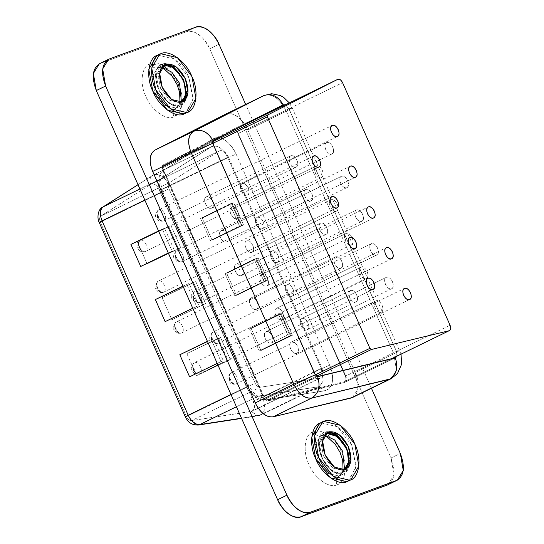 <?xml version="1.0" encoding="UTF-8"?>
<svg xmlns="http://www.w3.org/2000/svg" width="544" height="544" viewBox="0 0 544 544"><rect width="100%" height="100%" fill="white"/><g stroke="black" fill="none" stroke-linecap="round" stroke-linejoin="round"><path stroke-width="0.41" stroke-dasharray="2.72 2.04" d="M371.443 388.266L245.664 104.428L371.443 388.266M352.498 397.487L357.932 389.096L355.28 372.545L393.802 353.811L286.307 111.234C279.589 98.26 272.041 93.072 263.663 95.676C272.041 93.072 279.589 98.26 286.307 111.234L247.792 129.975L286.307 111.234L393.802 353.811L355.28 372.545L247.792 129.975C241.074 116.994 233.526 111.806 225.148 114.41C230.806 110.208 243.739 119.095 247.792 129.975L355.28 372.545C360.658 382.942 358.129 397.514 350.846 398.079M325.536 433.493L321.232 435.588L324.612 435.084L321.232 435.588L325.536 433.493L324.809 433.799L319.301 443.265L322.075 458.293L332.058 471.26L343.468 473.953C335.403 475.422 328.277 470.206 322.075 458.293C317.458 445.801 318.614 437.539 325.536 433.493M343.414 442.932L346.922 449.147C351.54 461.638 350.39 469.907 343.468 473.953L344.189 473.64L349.268 466.643L348.799 454.464M179.384 73.651L183.865 81.178C188.482 93.67 187.326 101.939 180.404 105.978C172.339 107.454 165.213 102.231 159.011 90.324C154.401 77.833 155.55 69.564 162.472 65.518L163.894 65.137M344.644 469.819L339.164 476.048L343.468 473.953L339.164 476.048L327.746 473.355L317.771 460.387L314.996 445.359L320.504 435.894L321.232 435.588L320.504 435.894L314.996 445.359L317.771 460.387L327.746 473.355L339.164 476.048L344.644 469.819M162.472 65.518L158.168 67.612L161.867 67.13L158.168 67.612L162.472 65.518L161.752 65.831L156.237 75.29L159.011 90.324L168.994 103.292L180.404 105.978L181.132 105.672L186.64 96.206L183.865 81.178L173.883 68.211L162.472 65.518M181.458 102.211L176.1 108.072L180.404 105.978L176.1 108.072L164.689 105.386L154.707 92.419L151.932 77.384L157.44 67.925L158.168 67.612L157.44 67.925L151.932 77.384L154.707 92.419L164.689 105.386L176.1 108.072L181.458 102.211M388.035 484.697L393.965 475.041L391.02 457.973L400.33 453.451L391.02 457.973L209.698 48.81L219.008 44.282L209.698 48.81C202.973 35.591 195.194 29.893 186.368 31.729L195.677 27.2L186.368 31.729L99.287 63.832M393.802 353.811L396.454 370.355L391.014 378.746L396.454 370.355L393.802 353.811L399.724 350.479L393.802 353.811M336.96 484.806C335.566 480.808 336.301 477.89 339.164 476.048C336.321 477.918 335.587 480.835 336.96 484.806C329.419 488.968 313.976 477.659 308.883 464.256C302.328 451.384 304.83 433.48 313.426 431.691C320.967 427.536 336.41 438.838 341.503 452.248C348.051 465.12 345.556 483.024 336.96 484.806C345.556 483.024 348.051 465.12 341.503 452.248C336.41 438.838 320.967 427.536 313.426 431.691C315.438 435.39 318.043 436.682 321.232 435.588C318.036 436.648 315.432 435.356 313.426 431.691C304.83 433.48 302.328 451.384 308.883 464.256C313.976 477.659 329.419 488.968 336.96 484.806M320.668 435.812L324.809 433.799M182.226 101.85L179.69 111.799L173.896 116.838C172.502 112.839 173.237 109.915 176.1 108.072C173.257 109.942 172.523 112.866 173.896 116.838C166.355 120.992 150.912 109.691 145.819 96.281C139.271 83.409 141.766 65.504 150.362 63.723L163.091 65.77M157.604 67.844L158.168 67.612C154.972 68.68 152.368 67.381 150.362 63.723C152.374 67.415 154.979 68.714 158.168 67.612L161.752 65.831M167.416 68.918L177.806 82.906L182.199 99.307M100.076 63.492L186.368 31.729C192.637 28.274 205.469 37.665 209.698 48.81L391.02 457.973C396.052 471.6 394.794 480.624 387.246 485.037M329.664 365.18L236.13 154.108C233.328 147.982 229.616 143.358 224.985 140.223C220.34 137.319 216.281 136.884 212.82 138.931L163.016 170.612C158.114 174.787 157.542 181.784 161.316 191.604L247.459 386.002C252.253 395.488 258.012 400.16 264.738 400.024L324.523 390.85C328.549 390.096 331.119 387.212 332.234 382.18C333.166 377.006 332.309 371.341 329.664 365.18L321.395 368.771L227.861 157.706L236.13 154.108L329.664 365.18C334.846 379.324 333.132 387.886 324.523 390.85L264.738 400.024C257.965 400.126 252.205 395.447 247.459 386.002L161.316 191.604C157.542 181.846 158.107 174.848 163.016 170.612L212.82 138.931C221.272 135.551 229.044 140.61 236.13 154.108L227.861 157.706C222.802 148.063 217.253 144.446 211.208 146.86L211.623 146.628L211.208 146.86C213.826 145.132 214.356 142.494 212.82 138.931C214.424 142.521 213.887 145.166 211.208 146.86L161.405 178.541C164.084 176.848 164.621 174.202 163.016 170.612C164.553 174.175 164.023 176.814 161.405 178.541C158.134 181.363 157.76 186.034 160.276 192.542C162.853 191.257 163.2 190.944 161.316 191.604L162.547 191.257L161.316 191.604C163.268 190.917 162.921 191.23 160.276 192.542L246.418 386.934C249.064 385.621 249.41 385.315 247.459 386.002L248.696 385.655L247.459 386.002C249.342 385.342 248.996 385.655 246.418 386.934C249.58 393.237 253.422 396.352 257.938 396.284L259.107 395.916L264.738 400.024L261.854 396.44L259.107 395.916L318.893 386.743L321.647 387.267L324.523 390.85L318.893 386.743L317.723 387.11L319.41 386.587L323.231 380.916L321.395 368.771L329.664 365.18M150.362 63.723C141.766 65.504 139.271 83.409 145.819 96.281C150.912 109.691 166.355 120.992 173.896 116.838C182.492 115.049 184.987 97.145 178.439 84.272C173.346 70.87 157.903 59.561 150.362 63.723M396.508 351.383L399.724 350.479L396.508 351.383L397.086 356.089L396.508 351.383L289.014 108.807L396.508 351.383M286.307 111.234L292.23 107.909L289.014 108.807L292.23 107.909L286.307 111.234M285.362 104.822L289.014 108.807L285.362 104.822M138.013 184.674L153.564 174.862L211.779 146.54L161.82 178.31C160.031 178.84 160.269 183.151 162.547 191.257L248.696 385.655C253.504 393.312 256.972 396.732 259.107 395.916L319.41 386.587L257.938 396.284C253.436 396.467 249.594 393.353 246.418 386.934L160.276 192.542C157.678 185.939 158.059 181.274 161.405 178.541L211.208 146.86C217.253 144.446 222.802 148.063 227.861 157.706L321.395 368.771L263.18 397.086L169.646 186.021L227.861 157.706L169.646 186.021C164.587 176.378 159.038 172.761 152.993 175.182L211.208 146.86L152.993 175.182L138.026 184.702L152.993 175.182C159.038 172.761 164.587 176.378 169.646 186.021L263.18 397.086L321.395 368.771L323.231 380.916L319.41 386.587L261.195 414.902L265.016 409.238L263.18 397.086L253.327 401.404L159.793 190.332L169.646 186.021L159.793 190.332C156.992 185.076 153.938 183.09 150.634 184.368C149.165 180.112 149.954 177.045 152.993 175.182L152.483 175.467L152.993 175.182C149.872 177.079 149.083 180.139 150.634 184.368L100.83 216.05C99.28 211.82 100.069 208.76 103.19 206.856C100.103 208.808 99.314 211.868 100.83 216.05C99.396 217.301 99.232 219.341 100.334 222.176L186.476 416.568C187.87 419.356 189.55 420.716 191.522 420.662L198.261 425.054L195.126 424.558L191.522 420.662L251.308 411.488L254.912 415.385L258.046 415.881L317.723 387.11L261.195 414.902L241.488 418.193L259.508 415.426L258.046 415.881L251.308 411.488C254.646 410.278 255.32 406.912 253.327 401.404L263.18 397.086L265.016 409.238L261.195 414.902L258.046 415.881L241.59 418.411M395.719 357.646L344.685 382.418C346.637 381.521 347.004 379.392 345.794 376.04L238.299 133.464C236.613 130.281 234.729 128.989 232.642 129.574C234.736 128.928 236.62 130.22 238.299 133.464L288.925 108.841L286.246 105.448L285.199 104.904L288.925 108.841L396.413 351.417L396.923 356.17L396.413 351.417L288.925 108.841L238.299 133.464L345.794 376.04L396.413 351.417L345.794 376.04C347.058 379.433 346.691 381.562 344.685 382.418L395.304 357.796L344.685 382.418L266.961 401.173L317.587 376.55L266.961 401.173L264.724 399.432L315.35 374.809L264.724 399.432L162.146 167.946L212.765 143.324L162.146 167.946L162.432 165.281L213.051 140.658L162.432 165.281L232.642 129.574L283.261 104.951L232.669 129.56L283.295 104.938M267.947 280.085L258.169 258.019L226.753 273.299L236.531 295.372L267.947 280.085L265.69 280.915L255.911 258.849L258.169 258.019L267.947 280.085L236.531 295.372L226.753 273.299L255.911 258.849L226.753 273.299L255.911 258.849L265.69 280.915L236.531 295.372L267.947 280.085M292.4 335.26L282.622 313.188L251.199 328.474L260.977 350.54L292.4 335.26L290.142 336.09L280.357 314.024L282.622 313.188L292.4 335.26L260.977 350.54L251.199 328.474L282.622 313.188L251.199 328.474L280.357 314.024L290.142 336.09L260.977 350.54L292.4 335.26M243.501 224.91L233.723 202.844L202.3 218.124L212.078 240.196L243.501 224.91L241.244 225.746L231.458 203.674L233.723 202.844L243.501 224.91L212.078 240.196L202.3 218.124L231.458 203.674L202.3 218.124L231.458 203.674L241.244 225.746L212.078 240.196L243.501 224.91M139.924 188.992L161.405 178.541L139.924 188.992M144.826 200.056L160.276 192.542L144.826 200.056M230.969 394.448L246.418 386.934L230.969 394.448M182.974 286.144L186.789 284.294L196.568 306.36L192.76 308.217L196.568 306.36L186.789 284.294L182.974 286.144M207.427 341.319L211.235 339.47L221.014 361.536L217.206 363.392L221.014 361.536L211.235 339.47L207.427 341.319M158.528 230.976L162.336 229.119L172.115 251.185L168.307 253.042L172.115 251.185L162.336 229.119L158.528 230.976M236.422 406.749L257.938 396.284L236.422 406.749M99.212 222.455L100.334 222.176C99.198 219.286 99.368 217.246 100.83 216.05L150.634 184.368L219.606 150.797L150.634 184.368C153.959 183.042 157.012 185.028 159.793 190.332L253.327 401.404L321.987 368.002L228.453 156.937L159.793 190.332L228.453 156.937C225.665 151.633 222.612 149.648 219.293 150.974L169.49 182.655L100.83 216.05L169.49 182.655C168.021 183.852 167.858 185.892 168.994 188.775L100.334 222.176L168.994 188.775C167.892 185.912 168.062 183.872 169.49 182.655L219.293 150.974C222.605 149.756 225.658 151.742 228.453 156.937L321.987 368.002L253.327 401.404L254.334 408.082L252.232 411.203L191.522 420.662C189.55 420.743 187.87 419.376 186.476 416.568L255.136 383.173C256.53 385.982 258.21 387.342 260.175 387.26L191.522 420.662L260.175 387.26L319.967 378.087L251.308 411.488L320.892 377.801L322.993 374.687L321.987 368.002C323.932 373.49 323.258 376.849 319.967 378.087L260.175 387.26C258.216 387.301 256.537 385.941 255.136 383.173L168.994 188.775L255.136 383.173L186.476 416.568L100.334 222.176M140.699 266.472L174.379 250.356L164.594 228.29L158.61 231.152L164.594 228.29L162.336 229.119L164.594 228.29L174.379 250.356L140.699 266.472M189.598 376.822L223.278 360.706L213.493 338.633L207.509 341.503L213.493 338.633L211.235 339.47L213.493 338.633L223.278 360.706L189.598 376.822M165.145 321.647L198.825 305.531L189.047 283.458L183.056 286.328L189.047 283.458L186.789 284.294L189.047 283.458L198.825 305.531L165.145 321.647M185.354 416.854L186.476 416.568M232.642 129.574L162.432 165.281L162.146 167.946L264.724 399.432L266.961 401.173L344.685 382.418M344.393 381.677L391.687 358.673L344.393 381.677C346.106 380.943 346.426 379.114 345.345 376.203L450.078 325.258L345.345 376.203L237.85 133.634L345.345 376.203C346.378 379.08 346.066 380.902 344.393 381.677L266.669 400.425L265.18 399.269L162.595 167.776L162.785 166.002L232.995 130.295C234.79 129.792 236.402 130.907 237.85 133.634L342.584 82.688L237.85 133.634C236.409 130.852 234.79 129.737 232.995 130.295L162.785 166.002L162.595 167.776L265.18 399.269L266.669 400.425L344.393 381.677L391.87 358.625M280.881 313.555L290.659 335.621L259.243 350.907L249.458 328.841L280.881 313.555L278.623 314.384L288.402 336.457L290.659 335.621L280.881 313.555L249.458 328.841L259.243 350.907L290.659 335.621L259.243 350.907L288.402 336.457L278.623 314.384L249.458 328.841L280.881 313.555M231.982 203.204L241.76 225.277L210.344 240.557L200.559 218.491L231.982 203.204L229.724 204.041L239.503 226.107L241.76 225.277L231.982 203.204L200.559 218.491L210.344 240.557L241.76 225.277L210.344 240.557L239.503 226.107L229.724 204.041L200.559 218.491L231.982 203.204M256.428 258.38L266.213 280.452L234.79 295.732L225.012 273.666L254.17 259.209L263.949 281.282L266.213 280.452L256.428 258.38L225.012 273.666L234.79 295.732L266.213 280.452L234.79 295.732L263.949 281.282L254.17 259.209L225.012 273.666L256.428 258.38M150.634 184.368L219.293 150.974M316.431 376.224L266.669 400.425L316.431 376.224M315.37 374.857L265.18 399.269L315.37 374.857M212.786 143.364L162.595 167.776L212.786 143.364M212.452 141.841L162.785 166.002L212.452 141.841M242.706 125.576L232.995 130.295L242.706 125.576M242.719 125.569L232.995 130.295M171.863 319.75L203.286 304.47L193.508 282.397L162.085 297.684L171.863 319.75L205.544 303.64L171.863 319.75L162.085 297.684L193.508 282.397L203.286 304.47L205.544 303.64L195.765 281.568L162.085 297.684L195.765 281.568L205.544 303.64L171.863 319.75M147.091 263.84L178.514 248.56L168.728 226.488L137.312 241.774L147.091 263.84L180.771 247.731L147.091 263.84L137.312 241.774L168.728 226.488L178.514 248.56L180.771 247.731L170.993 225.658L137.312 241.774L170.993 225.658L180.771 247.731L147.091 263.84M186.864 353.593L196.642 375.659L228.065 360.38L218.28 338.307L186.864 353.593L220.538 337.477L230.323 359.543L196.642 375.659L186.864 353.593L218.28 338.307L228.065 360.38L196.642 375.659L230.323 359.543L228.065 360.38L230.323 359.543L220.538 337.477L186.864 353.593M231.826 207.135C229.86 208.284 229.534 210.63 230.846 214.173C232.601 217.552 234.627 219.028 236.912 218.613C238.877 217.464 239.204 215.118 237.891 211.575C236.137 208.202 234.11 206.72 231.826 207.135L316.309 166.042L231.826 207.135C236.232 205.149 241.597 217.253 236.912 218.613C232.506 220.599 227.14 208.495 231.826 207.135L316.309 166.042C311.63 167.396 316.989 179.506 321.395 177.514L236.912 218.613M321.395 177.514C326.08 176.161 320.715 164.05 316.309 166.042C318.6 165.621 320.62 167.103 322.374 170.483C323.687 174.026 323.36 176.372 321.395 177.514C319.11 177.936 317.084 176.453 315.33 173.074C314.017 169.531 314.35 167.185 316.309 166.042M247.302 195.106C249.268 193.956 249.594 191.617 248.288 188.074C246.527 184.695 244.508 183.212 242.216 183.634C240.258 184.776 239.931 187.122 241.237 190.665C242.998 194.045 245.018 195.527 247.302 195.106C242.896 197.091 237.538 184.987 242.216 183.634L326.706 142.535L242.216 183.634C246.622 181.642 251.988 193.752 247.302 195.106L331.792 154.013C336.471 152.653 331.106 140.549 326.706 142.535C322.021 143.895 327.386 155.999 331.792 154.013C329.501 154.428 327.481 152.946 325.72 149.573C324.414 146.03 324.741 143.684 326.706 142.535L242.216 183.634M326.706 142.535C328.991 142.12 331.01 143.596 332.772 146.975C334.077 150.518 333.751 152.864 331.792 154.013M271.245 343.046C273.21 341.904 273.537 339.558 272.224 336.015C270.47 332.636 268.444 331.153 266.159 331.575C264.194 332.717 263.867 335.063 265.18 338.606C266.934 341.986 268.96 343.468 271.245 343.046C266.839 345.039 261.474 332.928 266.159 331.575L350.642 290.476L266.159 331.575C270.565 329.582 275.93 341.693 271.245 343.046L355.728 301.954C360.414 300.594 355.048 288.49 350.642 290.476C345.964 291.836 351.322 303.94 355.728 301.954C353.444 302.369 351.417 300.893 349.663 297.514C348.35 293.971 348.684 291.625 350.642 290.476L266.159 331.575M350.642 290.476C352.934 290.061 354.953 291.543 356.708 294.916C358.02 298.459 357.694 300.805 355.728 301.954M291.55 341.911C289.585 343.053 289.258 345.399 290.564 348.942C292.325 352.322 294.345 353.804 296.636 353.382C298.595 352.233 298.921 349.894 297.616 346.351C295.854 342.972 293.835 341.489 291.55 341.911L376.033 300.812L291.55 341.911C295.95 339.918 301.315 352.029 296.636 353.382C292.23 355.368 286.865 343.264 291.55 341.911L376.033 300.812C371.348 302.172 376.713 314.276 381.12 312.29L296.636 353.382M381.12 312.29C385.805 310.93 380.44 298.826 376.033 300.812C378.318 300.397 380.344 301.872 382.099 305.252C383.411 308.795 383.085 311.141 381.12 312.29C378.835 312.705 376.808 311.222 375.054 307.85C373.742 304.307 374.068 301.961 376.033 300.812M301.94 318.403C299.975 319.546 299.649 321.892 300.961 325.434C302.716 328.814 304.742 330.296 307.027 329.875C308.992 328.732 309.318 326.386 308.006 322.844C306.252 319.464 304.225 317.982 301.94 318.403L386.424 277.304L301.94 318.403C306.347 316.411 311.712 328.522 307.027 329.875C302.62 331.867 297.255 319.756 301.94 318.403L386.424 277.304C381.745 278.664 387.11 290.768 391.51 288.782L307.027 329.875M391.51 288.782C396.195 287.422 390.83 275.318 386.424 277.304C388.715 276.889 390.735 278.372 392.496 281.744C393.802 285.287 393.475 287.633 391.51 288.782C389.225 289.197 387.206 287.722 385.444 284.342C384.139 280.799 384.465 278.453 386.424 277.304M256.312 309.359C258.278 308.21 258.604 305.864 257.298 302.321C255.537 298.942 253.518 297.466 251.226 297.881C249.268 299.03 248.941 301.376 250.247 304.919C252.008 308.292 254.028 309.774 256.312 309.359C251.906 311.345 246.548 299.241 251.226 297.881L335.716 256.782L251.226 297.881C255.632 295.895 260.998 307.999 256.312 309.359L340.802 268.26C345.481 266.9 340.116 254.796 335.716 256.782C331.031 258.142 336.396 270.246 340.802 268.26C338.511 268.682 336.491 267.199 334.73 263.82C333.424 260.277 333.751 257.931 335.716 256.782L251.226 297.881M335.716 256.782C338.001 256.367 340.02 257.849 341.782 261.229C343.087 264.772 342.761 267.111 340.802 268.26M276.617 308.217C274.652 309.359 274.326 311.705 275.638 315.248C277.392 318.628 279.419 320.11 281.704 319.688C283.669 318.546 283.995 316.2 282.683 312.657C280.928 309.278 278.902 307.795 276.617 308.217L361.1 267.118L276.617 308.217C281.024 306.224 286.389 318.335 281.704 319.688C277.297 321.681 271.932 309.57 276.617 308.217L361.1 267.118C356.422 268.478 361.78 280.582 366.187 278.596L281.704 319.688M366.187 278.596C370.872 277.236 365.507 265.132 361.1 267.118C363.392 266.703 365.412 268.185 367.166 271.558C368.478 275.101 368.152 277.447 366.187 278.596C363.902 279.011 361.876 277.535 360.121 274.156C358.809 270.613 359.142 268.267 361.1 267.118M292.094 296.188C294.059 295.038 294.386 292.692 293.08 289.15C291.319 285.77 289.299 284.294 287.008 284.709C285.049 285.858 284.723 288.204 286.028 291.747C287.79 295.12 289.809 296.602 292.094 296.188L376.788 255L292.094 296.188C287.694 298.173 282.329 286.069 287.008 284.709C291.414 282.724 296.779 294.828 292.094 296.188L376.584 255.088C381.262 253.728 375.897 241.624 371.498 243.61L287.008 284.709M371.498 243.61C366.812 244.97 372.178 257.074 376.584 255.088C374.292 255.51 372.273 254.028 370.512 250.648C369.206 247.105 369.532 244.759 371.498 243.61C373.782 243.195 375.802 244.678 377.563 248.057C378.869 251.6 378.542 253.939 376.584 255.088M241.386 275.665C243.345 274.516 243.671 272.17 242.366 268.627C240.604 265.248 238.585 263.772 236.3 264.187C234.335 265.336 234.008 267.682 235.314 271.225C237.075 274.598 239.095 276.08 241.386 275.665C236.98 277.651 231.615 265.547 236.3 264.187L320.783 223.094L236.3 264.187C240.7 262.201 246.065 274.305 241.386 275.665L325.87 234.566C330.555 233.213 325.19 221.102 320.783 223.094C316.098 224.448 321.463 236.558 325.87 234.566C323.585 234.988 321.558 233.505 319.804 230.126C318.492 226.583 318.818 224.237 320.783 223.094L236.3 264.187M320.783 223.094C323.068 222.673 325.094 224.155 326.849 227.535C328.161 231.078 327.835 233.424 325.87 234.566M261.684 274.523C259.726 275.672 259.393 278.011 260.705 281.554C262.466 284.934 264.486 286.416 266.771 286.001C268.736 284.852 269.062 282.506 267.757 278.963C265.996 275.584 263.976 274.108 261.684 274.523L346.174 233.424L261.684 274.523C266.091 272.537 271.456 284.641 266.771 286.001C262.364 287.987 257.006 275.883 261.684 274.523L346.174 233.424C341.489 234.784 346.854 246.888 351.261 244.902L266.771 286.001M351.261 244.902C355.939 243.542 350.574 231.438 346.174 233.424C348.459 233.009 350.479 234.491 352.24 237.864C353.546 241.407 353.219 243.753 351.261 244.902C348.969 245.317 346.95 243.841 345.188 240.462C343.883 236.919 344.209 234.573 346.174 233.424M277.168 262.494C279.126 261.344 279.453 258.998 278.147 255.456C276.386 252.076 274.366 250.6 272.082 251.015C270.116 252.164 269.79 254.51 271.096 258.053C272.857 261.426 274.876 262.908 277.168 262.494C272.762 264.479 267.396 252.375 272.082 251.015L356.565 209.923L272.082 251.015C276.481 249.03 281.846 261.134 277.168 262.494L361.651 221.394C366.336 220.041 360.971 207.93 356.565 209.923C351.88 211.276 357.245 223.387 361.651 221.394C359.366 221.816 357.34 220.334 355.586 216.954C354.273 213.411 354.6 211.065 356.565 209.923L272.082 251.015M356.565 209.923C358.85 209.501 360.876 210.984 362.63 214.363C363.943 217.906 363.616 220.252 361.651 221.394M221.367 230.493C219.402 231.642 219.076 233.988 220.388 237.531C222.142 240.91 224.169 242.386 226.454 241.971C228.419 240.822 228.745 238.476 227.433 234.933C225.678 231.56 223.652 230.078 221.367 230.493L305.85 189.4L221.367 230.493C225.774 228.507 231.139 240.611 226.454 241.971C222.047 243.957 216.682 231.853 221.367 230.493L305.85 189.4C301.172 190.76 306.53 202.864 310.937 200.879L226.454 241.971M310.937 200.879C315.622 199.519 310.257 187.415 305.85 189.4C308.142 188.979 310.162 190.461 311.916 193.841C313.228 197.384 312.902 199.73 310.937 200.879C308.652 201.294 306.626 199.811 304.871 196.432C303.559 192.889 303.892 190.55 305.85 189.4M251.845 252.307C253.803 251.158 254.13 248.812 252.824 245.269C251.063 241.89 249.043 240.414 246.758 240.829C244.793 241.978 244.467 244.324 245.772 247.867C247.534 251.24 249.553 252.722 251.845 252.307L336.532 211.12L251.845 252.307C247.438 254.293 242.073 242.189 246.758 240.829C251.158 238.843 256.523 250.947 251.845 252.307L336.328 211.208C341.013 209.855 335.648 197.744 331.242 199.736L246.758 240.829M331.242 199.736C326.556 201.09 331.922 213.2 336.328 211.208C334.043 211.63 332.017 210.147 330.262 206.768C328.95 203.225 329.276 200.879 331.242 199.736C333.526 199.315 335.553 200.797 337.307 204.177C338.62 207.72 338.293 210.066 336.328 211.208M257.149 217.321C255.184 218.47 254.857 220.816 256.17 224.359C257.924 227.739 259.95 229.214 262.235 228.8C264.2 227.65 264.527 225.304 263.214 221.762C261.46 218.389 259.434 216.906 257.149 217.321L341.632 176.229L257.149 217.321C261.555 215.336 266.92 227.44 262.235 228.8C257.829 230.785 252.464 218.681 257.149 217.321L341.632 176.229C336.954 177.589 342.312 189.693 346.718 187.707L262.235 228.8M346.718 187.707C351.404 186.347 346.038 174.243 341.632 176.229C343.924 175.807 345.943 177.29 347.704 180.669C349.01 184.212 348.684 186.558 346.718 187.707C344.434 188.122 342.414 186.64 340.653 183.26C339.347 179.717 339.674 177.378 341.632 176.229M211.521 208.277C213.486 207.128 213.812 204.789 212.507 201.246C210.746 197.866 208.726 196.384 206.434 196.806C204.476 197.948 204.15 200.294 205.455 203.837C207.216 207.216 209.236 208.699 211.521 208.277C207.114 210.27 201.756 198.159 206.434 196.806L290.924 155.706L206.434 196.806C210.841 194.813 216.206 206.924 211.521 208.277L296.011 167.185C300.689 165.825 295.324 153.721 290.924 155.706C286.239 157.066 291.604 169.17 296.011 167.185C293.719 167.6 291.7 166.117 289.938 162.744C288.633 159.202 288.959 156.856 290.924 155.706L206.434 196.806M290.924 155.706C293.209 155.292 295.229 156.767 296.99 160.147C298.296 163.69 297.969 166.036 296.011 167.185M337.484 136.462L163.894 220.891C159.603 222.829 154.374 211.031 158.936 209.712C156.937 211.011 156.427 213.051 157.406 215.818L158.447 218.178C159.848 220.762 161.663 221.666 163.894 220.891L163.894 220.891C161.65 221.653 159.834 220.748 158.447 218.178L157.406 215.818L158.651 216.73L158.447 218.178L157.202 217.267L157.406 215.818C156.42 213.03 156.937 210.99 158.936 209.712C163.227 207.774 168.456 219.565 163.894 220.891L163.52 221.041M163.608 221.014C157.678 221.796 158.719 219.83 156.924 218.674C154.598 216.614 155.203 213.656 158.739 209.794L332.132 125.453M337.287 136.551L163.894 220.891C168.456 219.565 163.227 207.774 158.936 209.712C154.374 211.031 159.603 222.829 163.894 220.891L337.287 136.551M355.545 177.222L181.954 261.644C177.664 263.582 172.434 251.79 176.997 250.464C174.998 251.77 174.488 253.803 175.46 256.578L176.508 258.93C177.908 261.514 179.724 262.426 181.954 261.644L181.954 261.644C179.71 262.405 177.895 261.501 176.508 258.93L175.46 256.578L176.705 257.489L176.508 258.93L175.263 258.019L175.46 256.578C174.481 253.783 174.998 251.743 176.997 250.464C181.288 248.526 186.517 260.324 181.954 261.644L181.58 261.8M181.669 261.766C175.739 262.548 176.78 260.59 174.984 259.434C172.652 257.366 173.257 254.408 176.8 250.553L350.193 166.206M355.348 177.303L181.954 261.644C186.517 260.324 181.288 248.526 176.997 250.464C172.434 251.79 177.664 263.582 181.954 261.644L355.348 177.303M373.606 217.974L200.015 302.403C195.724 304.341 190.495 292.543 195.058 291.217C193.059 292.522 192.549 294.562 193.521 297.33L194.568 299.683C195.969 302.274 197.785 303.178 200.015 302.403L200.015 302.403C197.771 303.164 195.956 302.253 194.568 299.683L193.521 297.33L194.766 298.241L194.568 299.683L193.324 298.772L193.521 297.33C192.542 294.535 193.052 292.502 195.058 291.217C199.349 289.286 204.578 301.077 200.015 302.403L199.641 302.552M199.73 302.525C193.8 303.307 194.84 301.342 193.045 300.186C190.713 298.126 191.318 295.161 194.861 291.305L368.254 206.965M373.408 218.056L200.015 302.403C204.578 301.077 199.349 289.286 195.058 291.217C190.495 292.543 195.724 304.341 200.015 302.403L373.408 218.056M391.666 258.726L218.076 343.155C213.785 345.093 208.556 333.295 213.119 331.976C211.12 333.282 210.603 335.315 211.582 338.089L212.629 340.442C214.03 343.026 215.846 343.93 218.076 343.155L218.076 343.155C215.832 343.917 214.016 343.012 212.629 340.442L211.582 338.089L212.826 339L212.629 340.442L211.385 339.531L211.582 338.089C210.603 335.294 211.113 333.254 213.119 331.976C217.41 330.038 222.639 341.829 218.076 343.155L217.702 343.312M217.79 343.278C211.861 344.06 212.901 342.094 211.099 340.945C208.774 338.878 209.379 335.92 212.922 332.058L386.308 247.717M391.469 258.815L218.076 343.155C222.639 341.836 217.41 330.038 213.119 331.976C208.556 333.295 213.785 345.093 218.076 343.155L391.469 258.815M409.727 299.486L236.137 383.908C231.846 385.846 226.617 374.054 231.18 372.728C229.18 374.034 228.664 376.067 229.643 378.842L230.69 381.194C232.091 383.785 233.906 384.69 236.137 383.908L236.137 383.908C233.893 384.669 232.077 383.765 230.69 381.194L229.643 378.842L230.887 379.753L230.69 381.194L229.446 380.283L229.643 378.842C228.664 376.047 229.174 374.014 231.18 372.728C235.47 370.79 240.7 382.588 236.137 383.908L235.763 384.064M235.851 384.03C229.915 384.812 230.962 382.854 229.16 381.698C226.834 379.637 227.44 376.672 230.976 372.817L404.369 288.47M409.53 299.567L236.137 383.908C240.7 382.588 235.47 370.79 231.18 372.728C226.617 374.054 231.846 385.846 236.137 383.908L409.53 299.567M318.988 167.062L145.398 251.484C141.107 253.422 135.878 241.631 140.44 240.305C138.441 241.611 137.931 243.644 138.904 246.418L139.951 248.771C141.352 251.355 143.167 252.266 145.398 251.484L145.398 251.484C143.154 252.246 141.338 251.342 139.951 248.771L138.904 246.418L140.155 247.33L139.951 248.771L138.706 247.86L138.904 246.418C137.924 243.624 138.441 241.584 140.44 240.305C144.731 238.367 149.96 250.165 145.398 251.484L145.024 251.641M145.112 251.607C139.182 252.389 140.223 250.43 138.428 249.274C136.095 247.207 136.707 244.249 140.243 240.394L313.636 156.046M318.791 167.144L145.398 251.484C149.96 250.165 144.731 238.367 140.44 240.305C135.878 241.631 141.107 253.422 145.398 251.484L318.791 167.144M337.049 207.815L163.458 292.244C159.168 294.182 153.938 282.384 158.501 281.058C156.502 282.363 155.992 284.403 156.964 287.171L158.012 289.524C159.412 292.114 161.228 293.019 163.458 292.244L163.458 292.244C161.214 293.005 159.399 292.094 158.012 289.524L156.964 287.171L158.209 288.082L158.012 289.524L156.767 288.612L156.964 287.171C155.985 284.376 156.495 282.343 158.501 281.058C162.792 279.126 168.021 290.918 163.458 292.244L163.084 292.393M163.173 292.366C157.243 293.148 158.284 291.183 156.488 290.027C154.156 287.966 154.761 285.002 158.304 281.146L331.697 196.806M336.852 207.896L163.458 292.244C168.021 290.918 162.792 279.126 158.501 281.058C153.938 282.384 159.168 294.182 163.458 292.244L336.852 207.896M355.11 248.567L181.519 332.996C177.228 334.934 171.999 323.136 176.562 321.817C174.563 323.122 174.046 325.156 175.025 327.93L176.072 330.283C177.473 332.867 179.289 333.771 181.519 332.996L181.519 332.996C179.275 333.758 177.46 332.853 176.072 330.283L175.025 327.93L176.27 328.841L176.072 330.283L174.828 329.372L175.025 327.93C174.046 325.135 174.556 323.095 176.562 321.817C180.853 319.879 186.082 331.67 181.519 332.996L181.145 333.152M181.234 333.118C175.304 333.9 176.344 331.935 174.542 330.786C172.217 328.719 172.822 325.761 176.365 321.898L349.751 237.558M354.912 248.656L181.519 332.996C186.082 331.677 180.853 319.879 176.562 321.817C171.999 323.136 177.228 334.934 181.519 332.996L354.912 248.656M373.17 289.326L199.58 373.755C195.289 375.686 190.06 363.895 194.623 362.569C192.624 363.875 192.107 365.908 193.086 368.682L194.133 371.035C195.534 373.626 197.35 374.53 199.58 373.755L199.58 373.748C197.336 374.51 195.52 373.606 194.133 371.035L193.086 368.682L194.33 369.594L194.133 371.035L192.889 370.124L193.086 368.682C192.107 365.888 192.617 363.854 194.623 362.569C198.914 360.631 204.143 372.429 199.58 373.748L199.206 373.905M199.294 373.871C193.358 374.653 194.405 372.694 192.603 371.538C190.278 369.478 190.883 366.513 194.419 362.658L367.812 278.31M372.973 289.408L199.58 373.755C204.143 372.429 198.914 360.631 194.623 362.569C190.06 363.895 195.289 375.686 199.58 373.755L372.973 289.408M163.737 65.171L164.166 64.967L163.642 65.212L161.922 64.267C177.507 57.236 196.486 100.076 179.914 104.876L180.424 102.836L182.172 101.993L180.424 102.836L169.803 100.334L160.514 88.264L157.93 74.27L163.057 65.464L163.737 65.171L163.057 65.464L157.93 74.27L160.514 88.264L169.803 100.334L180.424 102.836L181.104 102.551L180.424 102.836L179.914 104.876C164.329 111.908 145.343 69.074 161.922 64.267L163.737 65.171M181.948 102.068L181.104 102.551L181.948 102.068M185.014 113.546L193.025 99.783L188.986 77.921L174.474 59.065L157.876 55.148L160.786 53.734L156.822 55.597M157.876 55.148C166.233 50.538 183.348 63.063 188.986 77.921L193.134 98.532L186.415 112.737M161.922 64.267C154.972 68.326 153.816 76.629 158.447 89.162C164.669 101.116 171.822 106.352 179.914 104.876C186.864 100.817 188.02 92.521 183.389 79.982C177.167 68.027 170.014 62.791 161.922 64.267M342.849 472.552C349.792 468.493 350.955 460.197 346.317 447.658C340.102 435.71 332.942 430.467 324.85 431.95C317.907 436.002 316.744 444.305 321.382 456.838C327.597 468.792 334.757 474.028 342.849 472.552C327.264 479.59 308.278 436.75 324.85 431.95L326.665 432.854L325.992 433.14L320.865 441.946L323.449 455.94L332.738 468.01L343.359 470.519L342.849 472.552L343.359 470.519L345.107 469.669L343.359 470.519L344.876 469.744L343.359 470.519L332.738 468.01L323.449 455.94L320.865 441.946L325.992 433.14L327.094 432.643L326.57 432.895L324.85 431.95L329.827 431.63M347.942 481.229L355.96 467.466L351.92 445.597L337.409 426.741L320.81 422.824L323.721 421.41L319.756 423.273M336.661 434.914L345.834 446.617L349.221 460.741M320.81 422.824C329.168 418.22 346.276 430.739 351.92 445.597L356.068 466.208L349.35 480.413M343.074 470.111L341.564 474.178L339.884 475.735L344.189 473.64M179.948 102.449L178.507 106.209L176.82 107.766L181.132 105.672M324.183 435.778L320.817 435.758M161.384 67.878L157.76 67.789M401.037 354.164L292.23 107.909L289.313 102.904M320.892 377.801L252.232 411.203M181.914 102.082L182.845 101.701M163.928 65.117L164.805 64.614M344.842 469.758L345.78 469.377M326.862 432.793L327.74 432.29"/><path stroke-width="0.82" d="M108.596 59.303L99.287 63.832L93.357 73.488L96.302 90.549L105.611 86.027L102.666 68.959L108.596 59.303L109.385 58.963L100.076 63.492L109.385 58.963L195.677 27.2C204.503 25.364 212.282 31.062 219.008 44.282L245.664 104.428L219.008 44.282C214.778 33.136 201.946 23.746 195.677 27.2L109.385 58.963C101.83 63.376 100.572 72.4 105.611 86.027L286.926 495.19C291.162 506.335 303.994 515.726 310.264 512.271L396.556 480.508C404.104 476.095 405.362 467.072 400.33 453.451L371.443 388.266L400.33 453.451L403.274 470.512L397.344 480.168L310.264 512.271L300.954 516.8L387.246 485.037L397.344 480.168M350.846 398.079L273.129 416.826C266.254 417.438 260.29 412.801 255.238 402.927L152.66 171.435C148.764 161.133 149.525 154.027 154.931 150.11L225.148 114.41L154.931 150.11C149.389 153.932 148.628 161.038 152.66 171.435L255.238 402.927C260.263 412.957 266.227 417.595 273.129 416.826L352.498 397.487L391.014 378.746L350.846 398.079L389.368 379.338L311.644 398.092L273.129 416.826L311.644 398.092C304.749 398.854 298.785 394.223 293.76 384.193L255.238 402.927L293.76 384.193L191.175 152.701L152.66 171.435L191.175 152.701C187.15 142.304 187.904 135.198 193.453 131.376L154.931 150.11L193.453 131.376L263.663 95.676L225.148 114.41L263.792 95.608L193.453 131.376C188.034 135.381 187.279 142.487 191.175 152.701L293.76 384.193C298.731 394.006 304.694 398.643 311.644 398.092L391.014 378.746L397.406 373.687L401.622 364.228L401.037 354.164M348.799 454.464L346.922 449.147L337.423 436.54L326.223 433.276L334.689 434.744L343.414 442.932M163.894 65.137L171.51 66.708L179.384 73.651M324.612 435.084L334.737 440.001L342.618 451.241L344.644 469.819L342.618 451.241L334.737 440.001L324.612 435.084M161.867 67.13L171.85 72.196L179.554 83.273L181.458 102.211L179.554 83.273L171.85 72.196L161.867 67.13M286.926 495.19L105.611 86.027L96.302 90.549L277.617 499.718L286.926 495.19L277.617 499.718C284.349 512.938 292.128 518.636 300.954 516.8L310.264 512.271C301.437 514.107 293.658 508.409 286.926 495.19M163.091 65.77L167.416 68.918M182.199 99.307L182.226 101.85M387.246 485.037L300.954 516.8C294.685 520.254 281.853 510.864 277.617 499.718L96.302 90.549C91.263 76.928 92.521 67.905 100.076 63.492M397.086 356.089L395.366 357.945C398.351 367.744 396.352 374.877 389.368 379.338C396.433 374.884 398.432 367.751 395.366 357.945L317.642 376.7C320.708 386.505 318.709 393.638 311.644 398.092C318.628 393.632 320.627 386.498 317.642 376.7L315.262 374.843L293.76 384.193L315.262 374.843L212.677 143.351L191.175 152.701L212.677 143.351L212.976 140.508C207.726 131.716 201.219 128.67 193.453 131.376C201.26 128.608 207.774 131.648 212.976 140.508L283.193 104.808C277.984 95.948 271.476 92.902 263.663 95.676C271.429 92.97 277.936 96.016 283.193 104.808L285.362 104.822L283.193 104.808L212.976 140.508L212.677 143.351L315.262 374.843L317.642 376.7L395.366 357.945L397.188 355.64M396.923 356.17L395.304 357.796L317.587 376.55L315.35 374.809L212.765 143.324L213.051 140.658L283.261 104.951L285.199 104.904L283.261 104.951L213.051 140.658L212.765 143.324L315.35 374.809L317.587 376.55L395.304 357.796L396.923 356.17M138.026 184.702L103.19 206.856L139.924 188.992L103.19 206.856C99.844 209.59 99.464 214.254 102.061 220.857L144.826 200.056L102.061 220.857L188.204 415.249L230.969 394.448L188.204 415.249C191.379 421.668 195.221 424.782 199.723 424.599L236.422 406.749L199.723 424.599L241.488 418.193L199.723 424.599C195.187 424.646 191.345 421.532 188.204 415.249L102.061 220.857C99.538 214.377 99.919 209.712 103.19 206.856L138.026 184.702M165.145 321.647L155.366 299.574L182.974 286.144L155.366 299.574L165.145 321.647L192.76 308.217L165.145 321.647M189.598 376.822L179.819 354.749L207.427 341.319L179.819 354.749L189.598 376.822L217.206 363.392L189.598 376.822M140.699 266.472L130.92 244.406L158.528 230.976L130.92 244.406L140.699 266.472L168.307 253.042L140.699 266.472M100.334 222.176C98.43 222.809 99.001 222.367 102.061 220.857C98.967 222.38 98.389 222.822 100.334 222.176L99.212 222.455C96.771 218.056 97.981 208.957 102.68 207.148L138.013 184.674M186.476 416.568C184.532 417.221 185.11 416.779 188.204 415.249C185.15 416.765 184.572 417.2 186.476 416.568L185.354 416.854L99.212 222.455M158.61 231.152L130.92 244.406L158.61 231.152M207.509 341.503L179.819 354.749L207.509 341.503M183.056 286.328L155.366 299.574L183.056 286.328M241.59 418.411L198.261 425.054C192.134 425.177 187.836 422.436 185.354 416.854M391.87 358.625L449.126 330.732C450.799 329.963 451.112 328.134 450.078 325.258L342.584 82.688C341.136 79.961 339.524 78.846 337.729 79.349C339.524 78.792 341.142 79.907 342.584 82.688L450.078 325.258C451.16 328.168 450.84 329.997 449.126 330.732L391.68 358.673L449.126 330.732L371.402 349.479L316.431 376.224L371.402 349.479L369.913 348.323L315.37 374.857L369.913 348.323L267.328 116.831L212.786 143.364L267.328 116.831L267.519 115.056L212.452 141.841L267.519 115.056L337.729 79.349L242.706 125.576L337.756 79.336L242.719 125.569M337.729 79.349L267.519 115.056L267.328 116.831L369.913 348.323L371.402 349.479L449.126 330.732M332.33 125.365C336.62 123.427 341.85 135.225 337.287 136.551C332.996 138.489 327.767 126.691 332.33 125.365C330.419 126.487 330.099 128.772 331.378 132.219C333.091 135.51 335.056 136.952 337.287 136.551C339.198 135.429 339.517 133.144 338.246 129.696C336.532 126.405 334.56 124.957 332.33 125.365L332.132 125.453M350.39 166.124C354.681 164.186 359.91 175.984 355.348 177.303C351.057 179.241 345.828 167.443 350.39 166.124C348.48 167.239 348.16 169.524 349.438 172.978C351.145 176.27 353.117 177.711 355.348 177.303C357.258 176.188 357.578 173.903 356.3 170.449C354.593 167.158 352.621 165.716 350.39 166.124L350.193 166.206M368.451 206.876C372.742 204.938 377.971 216.736 373.408 218.056C369.118 219.994 363.888 208.202 368.451 206.876C366.54 207.992 366.221 210.276 367.492 213.731C369.206 217.022 371.178 218.464 373.408 218.056C375.319 216.94 375.639 214.656 374.36 211.201C372.654 207.91 370.682 206.468 368.451 206.876L368.254 206.965M386.512 247.629C390.803 245.698 396.032 257.489 391.469 258.815C387.178 260.753 381.949 248.955 386.512 247.629C384.601 248.751 384.282 251.036 385.553 254.483C387.267 257.781 389.239 259.223 391.469 258.815C393.38 257.693 393.7 255.408 392.421 251.96C390.708 248.669 388.742 247.228 386.512 247.629L386.308 247.717M404.573 288.388C408.864 286.45 414.093 298.248 409.53 299.567C405.232 301.505 400.01 289.707 404.573 288.388C402.662 289.503 402.342 291.788 403.614 295.242C405.328 298.534 407.3 299.975 409.53 299.567C411.441 298.452 411.76 296.167 410.482 292.713C408.768 289.422 406.803 287.98 404.573 288.388L404.369 288.47M313.834 155.965C318.124 154.027 323.354 165.825 318.791 167.144C314.5 169.082 309.271 157.284 313.834 155.965C311.923 157.08 311.603 159.365 312.882 162.819C314.588 166.11 316.56 167.552 318.791 167.144C320.702 166.029 321.021 163.744 319.743 160.29C318.036 156.998 316.064 155.557 313.834 155.965L313.636 156.046M331.894 196.717C336.185 194.779 341.414 206.577 336.852 207.896C332.561 209.834 327.332 198.043 331.894 196.717C329.984 197.832 329.664 200.117 330.936 203.572C332.649 206.863 334.621 208.304 336.852 207.896C338.762 206.781 339.082 204.496 337.804 201.042C336.097 197.751 334.125 196.309 331.894 196.717L331.697 196.806M349.955 237.47C354.246 235.538 359.475 247.33 354.912 248.656C350.622 250.594 345.392 238.796 349.955 237.47C348.044 238.592 347.725 240.876 348.996 244.324C350.71 247.622 352.682 249.064 354.912 248.656C356.823 247.534 357.143 245.249 355.864 241.801C354.151 238.51 352.186 237.068 349.955 237.47L349.751 237.558M368.016 278.229C372.307 276.291 377.536 288.089 372.973 289.408C368.676 291.346 363.453 279.548 368.016 278.229C366.105 279.344 365.786 281.629 367.057 285.083C368.771 288.374 370.743 289.816 372.973 289.408C374.884 288.293 375.204 286.008 373.925 282.554C372.212 279.262 370.246 277.821 368.016 278.229L367.812 278.31M159.732 54.182L156.822 55.597L148.811 69.36L152.844 91.222L167.362 110.085L183.954 114.002L186.864 112.581C196.391 110.609 199.158 90.766 191.896 76.507C186.252 61.649 169.143 49.123 160.786 53.734C151.259 55.706 148.498 75.548 155.754 89.808C161.398 104.666 178.507 117.191 186.864 112.581L183.954 114.002L187.918 112.132L186.864 112.581L170.265 108.671L155.754 89.808L151.715 67.946L159.732 54.182L160.786 53.734L177.385 57.644L191.896 76.507L195.935 98.369L187.918 112.132M165.478 64.328C172.985 62.954 179.622 67.816 185.395 78.9C189.693 90.528 188.618 98.226 182.172 101.993C174.665 103.36 168.028 98.505 162.262 87.414C157.964 75.786 159.038 68.088 165.478 64.328L163.737 65.171L165.478 64.328L164.805 64.614L159.678 73.42L162.262 87.414L171.55 99.484L182.172 101.993L182.845 101.701L187.979 92.895L185.395 78.9L176.106 66.83L165.478 64.328M163.962 65.096L174.515 67.796L183.648 79.75L186.293 92.99L181.948 102.068L186.293 92.99L183.648 79.75L174.515 67.796L163.962 65.096M186.415 112.737L183.954 114.002C175.596 118.606 158.488 106.08 152.844 91.222C145.588 76.962 148.356 57.12 157.876 55.148M322.667 421.858L319.756 423.273L311.739 437.036L315.778 458.905L330.29 477.761L346.888 481.678L349.799 480.264C359.326 478.285 362.086 458.442 354.831 444.183C349.187 429.325 332.078 416.799 323.721 421.41C314.194 423.382 311.426 443.224 318.689 457.49C324.333 472.342 341.442 484.867 349.799 480.264L346.888 481.678L350.853 479.815L349.799 480.264L333.2 476.347L318.689 457.49L314.65 435.622L322.667 421.858L323.721 421.41L340.32 425.326L354.831 444.183L358.87 466.045L350.853 479.815M328.413 432.004C335.92 430.63 342.557 435.492 348.323 446.576C352.621 458.204 351.546 465.902 345.107 469.669C337.6 471.036 330.963 466.181 325.19 455.09C320.892 443.462 321.966 435.764 328.413 432.004L326.665 432.854L328.413 432.004L327.74 432.29L322.606 441.102L325.19 455.09L334.478 467.16L345.107 469.669L345.78 469.377L350.907 460.571L348.323 446.576L339.034 434.506L328.413 432.004M326.896 432.772L337.45 435.472L346.576 447.426L349.228 460.666L344.876 469.744L349.228 460.666L346.576 447.426L337.45 435.472L326.896 432.772M329.827 431.63L336.661 434.914M349.221 460.741L342.849 472.552M349.35 480.413L346.888 481.678C338.531 486.282 321.422 473.756 315.778 458.905C308.516 444.638 311.284 424.803 320.81 422.824M225.27 114.349L263.792 95.608L271.667 93.711L280.459 95.574L283.798 97.498L289.313 102.904M343.074 470.111L342.72 460.469L340.136 452.54L335.274 444.339L327.42 437.145L324.183 435.778M179.948 102.449L179.663 92.5L177.072 84.572L172.217 76.371L164.356 69.176L161.384 67.878M181.914 102.082L184.192 99.525L185.701 94.595L184.396 83.531L181.39 76.745L173.346 67.531L167.838 64.988L163.928 65.117M344.842 469.758L347.12 467.201L348.636 462.278L347.33 451.214L344.325 444.421L336.28 435.214L330.772 432.664L326.862 432.793"/></g></svg>
